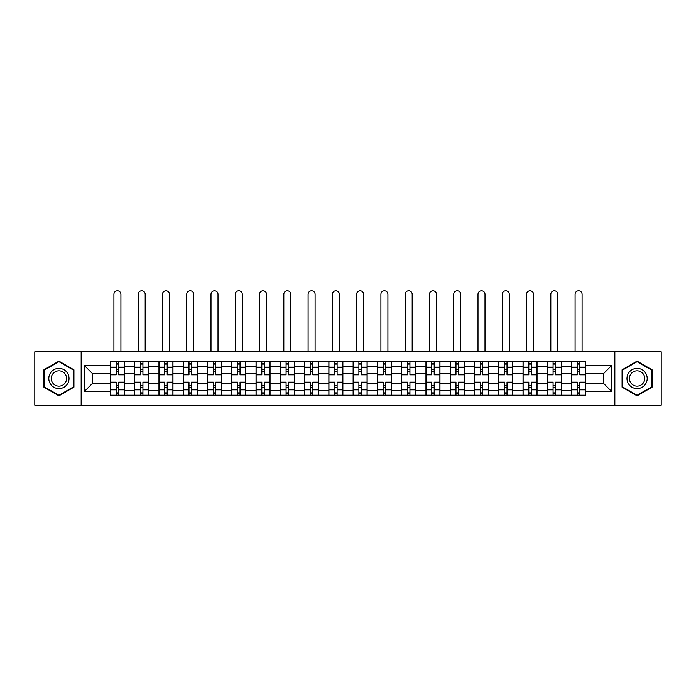 <?xml version="1.0" encoding="UTF-8"?>
<svg xmlns="http://www.w3.org/2000/svg" width="696" height="696" viewBox="0 0 696 696"><rect width="100%" height="100%" fill="white"/><g stroke="black" fill="none" stroke-linecap="round" stroke-linejoin="round"><path stroke-width="1.04" d="M614.838 405.176L661.2 405.176L661.2 351.811L34.8 351.811L34.8 405.176L614.838 405.176L614.838 351.811M134.685 395.224L134.685 366.514L124.419 366.514L124.419 395.224M124.419 366.514L124.419 361.772M134.685 366.514L134.685 361.772M148.692 361.772L148.692 395.224M158.958 395.224L158.958 361.772M172.965 361.772L172.965 395.224M183.231 395.224L183.231 361.772M197.238 361.772L197.238 395.224M207.504 395.224L207.504 361.772M221.511 361.772L221.511 395.224M231.777 395.224L231.777 361.772M245.775 361.772L245.775 395.224M256.05 395.224L256.05 361.772M270.048 361.772L270.048 395.224M280.323 395.224L280.323 361.772M294.321 361.772L294.321 395.224M304.587 395.224L304.587 361.772M318.594 361.772L318.594 395.224M328.86 395.224L328.86 361.772M342.867 361.772L342.867 395.224M353.133 395.224L353.133 361.772M367.14 361.772L367.14 395.224M377.406 395.224L377.406 361.772M391.413 361.772L391.413 395.224M401.679 395.224L401.679 361.772M415.677 361.772L415.677 395.224M425.952 395.224L425.952 361.772M439.95 361.772L439.95 395.224M450.225 395.224L450.225 361.772M464.223 361.772L464.223 395.224M474.489 395.224L474.489 361.772M488.496 361.772L488.496 395.224M498.762 395.224L498.762 361.772M512.769 361.772L512.769 395.224M523.035 395.224L523.035 361.772M537.042 361.772L537.042 395.224M547.308 395.224L547.308 361.772M561.315 361.772L561.315 395.224M571.581 395.224L571.581 361.772M571.581 383.322L561.315 383.322M547.308 383.322L537.042 383.322M523.035 383.322L512.769 383.322M498.762 383.322L488.496 383.322M474.489 383.322L464.223 383.322M450.225 383.322L439.95 383.322M425.952 383.322L415.677 383.322M401.679 383.322L391.413 383.322M377.406 383.322L367.14 383.322M353.133 383.322L342.867 383.322M328.86 383.322L318.594 383.322M304.587 383.322L294.321 383.322M280.323 383.322L270.048 383.322M256.05 383.322L245.775 383.322M231.777 383.322L221.511 383.322M207.504 383.322L197.238 383.322M183.231 383.322L172.965 383.322M158.958 383.322L148.692 383.322M134.685 383.322L124.419 383.322M571.581 373.674L561.315 373.674M547.308 373.674L537.042 373.674M523.035 373.674L512.769 373.674M498.762 373.674L488.496 373.674M474.489 373.674L464.223 373.674M450.225 373.674L439.95 373.674M425.952 373.674L415.677 373.674M401.679 373.674L391.413 373.674M377.406 373.674L367.14 373.674M353.133 373.674L342.867 373.674M328.86 373.674L318.594 373.674M304.587 373.674L294.321 373.674M280.323 373.674L270.048 373.674M256.05 373.674L245.775 373.674M231.777 373.674L221.511 373.674M207.504 373.674L197.238 373.674M183.231 373.674L172.965 373.674M158.958 373.674L148.692 373.674M134.685 373.674L124.419 373.674M92.524 383.322L110.42 383.322L110.42 373.674L92.524 373.674L92.524 383.322L84.277 391.561L84.277 365.426L110.42 365.426L110.42 373.674M585.58 373.674L585.58 383.322L603.476 383.322L603.476 373.674L585.58 373.674L585.58 361.772L110.42 361.772L110.42 365.426M585.58 365.426L611.723 365.426L611.723 391.561L585.58 391.561L585.58 383.322M110.42 383.322L110.42 395.224L585.58 395.224L585.58 391.561M110.42 391.561L84.277 391.561M81.162 405.176L81.162 351.811M73.933 369.828L58.916 361.154L43.9 369.828L43.9 387.167L58.916 395.833L73.933 387.167L73.933 369.828M652.1 369.828L637.084 361.154L622.067 369.828L622.067 387.167L637.084 395.833L652.1 387.167L652.1 369.828M118.659 392.883L116.171 392.883M116.171 364.104L118.659 364.104M142.932 392.883L140.444 392.883M140.444 364.104L142.932 364.104M167.205 392.883L164.717 392.883M164.717 364.104L167.205 364.104M191.478 392.883L188.99 392.883M188.99 364.104L191.478 364.104M215.751 392.883L213.263 392.883M213.263 364.104L215.751 364.104M240.024 392.883L237.536 392.883M237.536 364.104L240.024 364.104M264.297 392.883L261.8 392.883M261.8 364.104L264.297 364.104M288.562 392.883L286.073 392.883M286.073 364.104L288.562 364.104M312.835 392.883L310.346 392.883M310.346 364.104L312.835 364.104M337.108 392.883L334.619 392.883M334.619 364.104L337.108 364.104M361.381 392.883L358.892 392.883M358.892 364.104L361.381 364.104M385.654 392.883L383.165 392.883M383.165 364.104L385.654 364.104M409.927 392.883L407.438 392.883M407.438 364.104L409.927 364.104M434.2 392.883L431.703 392.883M431.703 364.104L434.2 364.104M458.464 392.883L455.976 392.883M455.976 364.104L458.464 364.104M482.737 392.883L480.249 392.883M480.249 364.104L482.737 364.104M507.01 392.883L504.522 392.883M504.522 364.104L507.01 364.104M531.283 392.883L528.795 392.883M528.795 364.104L531.283 364.104M555.556 392.883L553.068 392.883M553.068 364.104L555.556 364.104M579.829 392.883L577.341 392.883M577.341 364.104L579.829 364.104M84.277 365.426L92.524 373.674M603.476 383.322L611.723 391.561M603.476 373.674L611.723 365.426M124.34 395.224L124.34 374.84L118.659 374.84L118.659 361.772M116.171 361.772L116.171 374.84L110.49 374.84L110.49 361.772M120.921 351.811L120.921 294.321A3.497 3.497 0 0 0 117.415 290.824A3.497 3.497 0 0 0 113.918 294.321L113.918 351.811M124.34 374.84L124.34 361.772M110.49 395.224L110.49 382.147L116.171 382.147L116.171 395.224M118.659 395.224L118.659 382.147L124.34 382.147M116.171 371.42L118.659 371.42M110.49 382.147L110.49 374.84M118.659 385.575L116.171 385.575M118.659 393.197L116.171 393.197M116.171 387.594L118.659 387.594M118.659 369.393L116.171 369.393M116.171 363.79L118.659 363.79M50.155 383.548A10.109 10.109 0 0 0 63.971 387.254A10.109 10.109 0 0 0 67.677 373.439A10.109 10.109 0 0 0 53.862 369.741A10.109 10.109 0 0 0 50.155 383.548M52.287 382.322A7.656 7.656 0 0 0 62.744 385.123A7.656 7.656 0 0 0 65.546 374.665A7.656 7.656 0 0 0 55.088 371.864A7.656 7.656 0 0 0 52.287 382.322M58.916 361.694L73.463 370.098L73.463 386.898L58.916 395.293L44.37 386.898L44.37 370.098L58.916 361.694M628.323 383.548A10.109 10.109 0 0 0 642.138 387.254A10.109 10.109 0 0 0 645.845 373.439A10.109 10.109 0 0 0 632.029 369.741A10.109 10.109 0 0 0 628.323 383.548M630.454 382.322A7.656 7.656 0 0 0 640.912 385.123A7.656 7.656 0 0 0 643.713 374.665A7.656 7.656 0 0 0 633.256 371.864A7.656 7.656 0 0 0 630.454 382.322M637.084 361.694L651.63 370.098L651.63 386.898L637.084 395.293L622.537 386.898L622.537 370.098L637.084 361.694M148.613 395.224L148.613 374.84L142.932 374.84L142.932 361.772M140.444 361.772L140.444 374.84L134.763 374.84L134.763 361.772M145.194 351.811L145.194 294.321A3.497 3.497 0 0 0 141.688 290.824A3.497 3.497 0 0 0 138.191 294.321L138.191 351.811M148.613 374.84L148.613 361.772M134.763 395.224L134.763 382.147L140.444 382.147L140.444 395.224M142.932 395.224L142.932 382.147L148.613 382.147M140.444 371.42L142.932 371.42M134.763 382.147L134.763 374.84M142.932 385.575L140.444 385.575M142.932 393.197L140.444 393.197M140.444 387.594L142.932 387.594M142.932 369.393L140.444 369.393M140.444 363.79L142.932 363.79M172.886 395.224L172.886 374.84L167.205 374.84L167.205 361.772M164.717 361.772L164.717 374.84L159.036 374.84L159.036 361.772M169.459 351.811L169.459 294.321A3.497 3.497 0 0 0 165.961 290.824A3.497 3.497 0 0 0 162.464 294.321L162.464 351.811M172.886 374.84L172.886 361.772M159.036 395.224L159.036 382.147L164.717 382.147L164.717 395.224M167.205 395.224L167.205 382.147L172.886 382.147M164.717 371.42L167.205 371.42M159.036 382.147L159.036 374.84M167.205 385.575L164.717 385.575M167.205 393.197L164.717 393.197M164.717 387.594L167.205 387.594M167.205 369.393L164.717 369.393M164.717 363.79L167.205 363.79M197.159 395.224L197.159 374.84L191.478 374.84L191.478 361.772M188.99 361.772L188.99 374.84L183.309 374.84L183.309 361.772M193.732 351.811L193.732 294.321A3.497 3.497 0 0 0 190.234 290.824A3.497 3.497 0 0 0 186.728 294.321L186.728 351.811M197.159 374.84L197.159 361.772M183.309 395.224L183.309 382.147L188.99 382.147L188.99 395.224M191.478 395.224L191.478 382.147L197.159 382.147M188.99 371.42L191.478 371.42M183.309 382.147L183.309 374.84M191.478 385.575L188.99 385.575M191.478 393.197L188.99 393.197M188.99 387.594L191.478 387.594M191.478 369.393L188.99 369.393M188.99 363.79L191.478 363.79M221.432 395.224L221.432 374.84L215.751 374.84L215.751 361.772M213.263 361.772L213.263 374.84L207.582 374.84L207.582 361.772M218.005 351.811L218.005 294.321A3.497 3.497 0 0 0 214.507 290.824A3.497 3.497 0 0 0 211.001 294.321L211.001 351.811M221.432 374.84L221.432 361.772M207.582 395.224L207.582 382.147L213.263 382.147L213.263 395.224M215.751 395.224L215.751 382.147L221.432 382.147M213.263 371.42L215.751 371.42M207.582 382.147L207.582 374.84M215.751 385.575L213.263 385.575M215.751 393.197L213.263 393.197M213.263 387.594L215.751 387.594M215.751 369.393L213.263 369.393M213.263 363.79L215.751 363.79M245.697 395.224L245.697 374.84L240.024 374.84L240.024 361.772M237.536 361.772L237.536 374.84L231.855 374.84L231.855 361.772M242.278 351.811L242.278 294.321A3.497 3.497 0 0 0 238.78 290.824A3.497 3.497 0 0 0 235.274 294.321L235.274 351.811M245.697 374.84L245.697 361.772M231.855 395.224L231.855 382.147L237.536 382.147L237.536 395.224M240.024 395.224L240.024 382.147L245.697 382.147M237.536 371.42L240.024 371.42M231.855 382.147L231.855 374.84M240.024 385.575L237.536 385.575M240.024 393.197L237.536 393.197M237.536 387.594L240.024 387.594M240.024 369.393L237.536 369.393M237.536 363.79L240.024 363.79M269.97 395.224L269.97 374.84L264.297 374.84L264.297 361.772M261.8 361.772L261.8 374.84L256.128 374.84L256.128 361.772M266.551 351.811L266.551 294.321A3.497 3.497 0 0 0 263.045 290.824A3.497 3.497 0 0 0 259.547 294.321L259.547 351.811M269.97 374.84L269.97 361.772M256.128 395.224L256.128 382.147L261.8 382.147L261.8 395.224M264.297 395.224L264.297 382.147L269.97 382.147M261.8 371.42L264.297 371.42M256.128 382.147L256.128 374.84M264.297 385.575L261.8 385.575M264.297 393.197L261.8 393.197M261.8 387.594L264.297 387.594M264.297 369.393L261.8 369.393M261.8 363.79L264.297 363.79M294.243 395.224L294.243 374.84L288.562 374.84L288.562 361.772M286.073 361.772L286.073 374.84L280.401 374.84L280.401 361.772M290.824 351.811L290.824 294.321A3.497 3.497 0 0 0 287.317 290.824A3.497 3.497 0 0 0 283.82 294.321L283.82 351.811M294.243 374.84L294.243 361.772M280.401 395.224L280.401 382.147L286.073 382.147L286.073 395.224M288.562 395.224L288.562 382.147L294.243 382.147M286.073 371.42L288.562 371.42M280.401 382.147L280.401 374.84M288.562 385.575L286.073 385.575M288.562 393.197L286.073 393.197M286.073 387.594L288.562 387.594M288.562 369.393L286.073 369.393M286.073 363.79L288.562 363.79M318.516 395.224L318.516 374.84L312.835 374.84L312.835 361.772M310.346 361.772L310.346 374.84L304.665 374.84L304.665 361.772M315.097 351.811L315.097 294.321A3.497 3.497 0 0 0 311.59 290.824A3.497 3.497 0 0 0 308.093 294.321L308.093 351.811M318.516 374.84L318.516 361.772M304.665 395.224L304.665 382.147L310.346 382.147L310.346 395.224M312.835 395.224L312.835 382.147L318.516 382.147M310.346 371.42L312.835 371.42M304.665 382.147L304.665 374.84M312.835 385.575L310.346 385.575M312.835 393.197L310.346 393.197M310.346 387.594L312.835 387.594M312.835 369.393L310.346 369.393M310.346 363.79L312.835 363.79M342.789 395.224L342.789 374.84L337.108 374.84L337.108 361.772M334.619 361.772L334.619 374.84L328.938 374.84L328.938 361.772M339.361 351.811L339.361 294.321A3.497 3.497 0 0 0 335.863 290.824A3.497 3.497 0 0 0 332.366 294.321L332.366 351.811M342.789 374.84L342.789 361.772M328.938 395.224L328.938 382.147L334.619 382.147L334.619 395.224M337.108 395.224L337.108 382.147L342.789 382.147M334.619 371.42L337.108 371.42M328.938 382.147L328.938 374.84M337.108 385.575L334.619 385.575M337.108 393.197L334.619 393.197M334.619 387.594L337.108 387.594M337.108 369.393L334.619 369.393M334.619 363.79L337.108 363.79M367.062 395.224L367.062 374.84L361.381 374.84L361.381 361.772M358.892 361.772L358.892 374.84L353.211 374.84L353.211 361.772M363.634 351.811L363.634 294.321A3.497 3.497 0 0 0 360.137 290.824A3.497 3.497 0 0 0 356.639 294.321L356.639 351.811M367.062 374.84L367.062 361.772M353.211 395.224L353.211 382.147L358.892 382.147L358.892 395.224M361.381 395.224L361.381 382.147L367.062 382.147M358.892 371.42L361.381 371.42M353.211 382.147L353.211 374.84M361.381 385.575L358.892 385.575M361.381 393.197L358.892 393.197M358.892 387.594L361.381 387.594M361.381 369.393L358.892 369.393M358.892 363.79L361.381 363.79M391.335 395.224L391.335 374.84L385.654 374.84L385.654 361.772M383.165 361.772L383.165 374.84L377.484 374.84L377.484 361.772M387.907 351.811L387.907 294.321A3.497 3.497 0 0 0 384.41 290.824A3.497 3.497 0 0 0 380.903 294.321L380.903 351.811M391.335 374.84L391.335 361.772M377.484 395.224L377.484 382.147L383.165 382.147L383.165 395.224M385.654 395.224L385.654 382.147L391.335 382.147M383.165 371.42L385.654 371.42M377.484 382.147L377.484 374.84M385.654 385.575L383.165 385.575M385.654 393.197L383.165 393.197M383.165 387.594L385.654 387.594M385.654 369.393L383.165 369.393M383.165 363.79L385.654 363.79M415.599 395.224L415.599 374.84L409.927 374.84L409.927 361.772M407.438 361.772L407.438 374.84L401.757 374.84L401.757 361.772M412.18 351.811L412.18 294.321A3.497 3.497 0 0 0 408.683 290.824A3.497 3.497 0 0 0 405.176 294.321L405.176 351.811M415.599 374.84L415.599 361.772M401.757 395.224L401.757 382.147L407.438 382.147L407.438 395.224M409.927 395.224L409.927 382.147L415.599 382.147M407.438 371.42L409.927 371.42M401.757 382.147L401.757 374.84M409.927 385.575L407.438 385.575M409.927 393.197L407.438 393.197M407.438 387.594L409.927 387.594M409.927 369.393L407.438 369.393M407.438 363.79L409.927 363.79M439.872 395.224L439.872 374.84L434.2 374.84L434.2 361.772M431.703 361.772L431.703 374.84L426.03 374.84L426.03 361.772M436.453 351.811L436.453 294.321A3.497 3.497 0 0 0 432.955 290.824A3.497 3.497 0 0 0 429.449 294.321L429.449 351.811M439.872 374.84L439.872 361.772M426.03 395.224L426.03 382.147L431.703 382.147L431.703 395.224M434.2 395.224L434.2 382.147L439.872 382.147M431.703 371.42L434.2 371.42M426.03 382.147L426.03 374.84M434.2 385.575L431.703 385.575M434.2 393.197L431.703 393.197M431.703 387.594L434.2 387.594M434.2 369.393L431.703 369.393M431.703 363.79L434.2 363.79M464.145 395.224L464.145 374.84L458.464 374.84L458.464 361.772M455.976 361.772L455.976 374.84L450.303 374.84L450.303 361.772M460.726 351.811L460.726 294.321A3.497 3.497 0 0 0 457.22 290.824A3.497 3.497 0 0 0 453.722 294.321L453.722 351.811M464.145 374.84L464.145 361.772M450.303 395.224L450.303 382.147L455.976 382.147L455.976 395.224M458.464 395.224L458.464 382.147L464.145 382.147M455.976 371.42L458.464 371.42M450.303 382.147L450.303 374.84M458.464 385.575L455.976 385.575M458.464 393.197L455.976 393.197M455.976 387.594L458.464 387.594M458.464 369.393L455.976 369.393M455.976 363.79L458.464 363.79M488.418 395.224L488.418 374.84L482.737 374.84L482.737 361.772M480.249 361.772L480.249 374.84L474.568 374.84L474.568 361.772M484.999 351.811L484.999 294.321A3.497 3.497 0 0 0 481.493 290.824A3.497 3.497 0 0 0 477.995 294.321L477.995 351.811M488.418 374.84L488.418 361.772M474.568 395.224L474.568 382.147L480.249 382.147L480.249 395.224M482.737 395.224L482.737 382.147L488.418 382.147M480.249 371.42L482.737 371.42M474.568 382.147L474.568 374.84M482.737 385.575L480.249 385.575M482.737 393.197L480.249 393.197M480.249 387.594L482.737 387.594M482.737 369.393L480.249 369.393M480.249 363.79L482.737 363.79M512.691 395.224L512.691 374.84L507.01 374.84L507.01 361.772M504.522 361.772L504.522 374.84L498.841 374.84L498.841 361.772M509.272 351.811L509.272 294.321A3.497 3.497 0 0 0 505.766 290.824A3.497 3.497 0 0 0 502.268 294.321L502.268 351.811M512.691 374.84L512.691 361.772M498.841 395.224L498.841 382.147L504.522 382.147L504.522 395.224M507.01 395.224L507.01 382.147L512.691 382.147M504.522 371.42L507.01 371.42M498.841 382.147L498.841 374.84M507.01 385.575L504.522 385.575M507.01 393.197L504.522 393.197M504.522 387.594L507.01 387.594M507.01 369.393L504.522 369.393M504.522 363.79L507.01 363.79M536.964 395.224L536.964 374.84L531.283 374.84L531.283 361.772M528.795 361.772L528.795 374.84L523.114 374.84L523.114 361.772M533.536 351.811L533.536 294.321A3.497 3.497 0 0 0 530.039 290.824A3.497 3.497 0 0 0 526.541 294.321L526.541 351.811M536.964 374.84L536.964 361.772M523.114 395.224L523.114 382.147L528.795 382.147L528.795 395.224M531.283 395.224L531.283 382.147L536.964 382.147M528.795 371.42L531.283 371.42M523.114 382.147L523.114 374.84M531.283 385.575L528.795 385.575M531.283 393.197L528.795 393.197M528.795 387.594L531.283 387.594M531.283 369.393L528.795 369.393M528.795 363.79L531.283 363.79M561.237 395.224L561.237 374.84L555.556 374.84L555.556 361.772M553.068 361.772L553.068 374.84L547.387 374.84L547.387 361.772M557.809 351.811L557.809 294.321A3.497 3.497 0 0 0 554.312 290.824A3.497 3.497 0 0 0 550.806 294.321L550.806 351.811M561.237 374.84L561.237 361.772M547.387 395.224L547.387 382.147L553.068 382.147L553.068 395.224M555.556 395.224L555.556 382.147L561.237 382.147M553.068 371.42L555.556 371.42M547.387 382.147L547.387 374.84M555.556 385.575L553.068 385.575M555.556 393.197L553.068 393.197M553.068 387.594L555.556 387.594M555.556 369.393L553.068 369.393M553.068 363.79L555.556 363.79M585.51 395.224L585.51 374.84L579.829 374.84L579.829 361.772M577.341 361.772L577.341 374.84L571.66 374.84L571.66 361.772M582.082 351.811L582.082 294.321A3.497 3.497 0 0 0 578.585 290.824A3.497 3.497 0 0 0 575.079 294.321L575.079 351.811M585.51 374.84L585.51 361.772M571.66 395.224L571.66 382.147L577.341 382.147L577.341 395.224M579.829 395.224L579.829 382.147L585.51 382.147M577.341 371.42L579.829 371.42M571.66 382.147L571.66 374.84M579.829 385.575L577.341 385.575M579.829 393.197L577.341 393.197M577.341 387.594L579.829 387.594M579.829 369.393L577.341 369.393M577.341 363.79L579.829 363.79M547.308 366.514L537.042 366.514M523.035 366.514L512.769 366.514M498.762 366.514L488.496 366.514M474.489 366.514L464.223 366.514M450.225 366.514L439.95 366.514M425.952 366.514L415.677 366.514M401.679 366.514L391.413 366.514M377.406 366.514L367.14 366.514M353.133 366.514L342.867 366.514M328.86 366.514L318.594 366.514M304.587 366.514L294.321 366.514M280.323 366.514L270.048 366.514M256.05 366.514L245.775 366.514M231.777 366.514L221.511 366.514M207.504 366.514L197.238 366.514M183.231 366.514L172.965 366.514M158.958 366.514L148.692 366.514M571.581 366.514L561.315 366.514M547.308 390.473L537.042 390.473M523.035 390.473L512.769 390.473M498.762 390.473L488.496 390.473M474.489 390.473L464.223 390.473M450.225 390.473L439.95 390.473M425.952 390.473L415.677 390.473M401.679 390.473L391.413 390.473M377.406 390.473L367.14 390.473M353.133 390.473L342.867 390.473M328.86 390.473L318.594 390.473M304.587 390.473L294.321 390.473M280.323 390.473L270.048 390.473M256.05 390.473L245.775 390.473M231.777 390.473L221.511 390.473M207.504 390.473L197.238 390.473M183.231 390.473L172.965 390.473M158.958 390.473L148.692 390.473M134.685 390.473L124.419 390.473M571.581 390.473L561.315 390.473M124.34 367.14L118.659 367.14M116.171 367.14L110.49 367.14M116.171 367.349L110.49 367.349M116.171 389.647L110.49 389.647M116.171 389.856L110.49 389.856M124.34 389.856L118.659 389.856M124.34 367.349L118.659 367.349M124.34 389.647L118.659 389.647M148.613 367.14L142.932 367.14M140.444 367.14L134.763 367.14M140.444 367.349L134.763 367.349M140.444 389.647L134.763 389.647M140.444 389.856L134.763 389.856M148.613 389.856L142.932 389.856M148.613 367.349L142.932 367.349M148.613 389.647L142.932 389.647M172.886 367.14L167.205 367.14M164.717 367.14L159.036 367.14M164.717 367.349L159.036 367.349M164.717 389.647L159.036 389.647M164.717 389.856L159.036 389.856M172.886 389.856L167.205 389.856M172.886 367.349L167.205 367.349M172.886 389.647L167.205 389.647M197.159 367.14L191.478 367.14M188.99 367.14L183.309 367.14M188.99 367.349L183.309 367.349M188.99 389.647L183.309 389.647M188.99 389.856L183.309 389.856M197.159 389.856L191.478 389.856M197.159 367.349L191.478 367.349M197.159 389.647L191.478 389.647M221.432 367.14L215.751 367.14M213.263 367.14L207.582 367.14M213.263 367.349L207.582 367.349M213.263 389.647L207.582 389.647M213.263 389.856L207.582 389.856M221.432 389.856L215.751 389.856M221.432 367.349L215.751 367.349M221.432 389.647L215.751 389.647M245.697 367.14L240.024 367.14M237.536 367.14L231.855 367.14M237.536 367.349L231.855 367.349M237.536 389.647L231.855 389.647M237.536 389.856L231.855 389.856M245.697 389.856L240.024 389.856M245.697 367.349L240.024 367.349M245.697 389.647L240.024 389.647M269.97 367.14L264.297 367.14M261.8 367.14L256.128 367.14M261.8 367.349L256.128 367.349M261.8 389.647L256.128 389.647M261.8 389.856L256.128 389.856M269.97 389.856L264.297 389.856M269.97 367.349L264.297 367.349M269.97 389.647L264.297 389.647M294.243 367.14L288.562 367.14M286.073 367.14L280.401 367.14M286.073 367.349L280.401 367.349M286.073 389.647L280.401 389.647M286.073 389.856L280.401 389.856M294.243 389.856L288.562 389.856M294.243 367.349L288.562 367.349M294.243 389.647L288.562 389.647M318.516 367.14L312.835 367.14M310.346 367.14L304.665 367.14M310.346 367.349L304.665 367.349M310.346 389.647L304.665 389.647M310.346 389.856L304.665 389.856M318.516 389.856L312.835 389.856M318.516 367.349L312.835 367.349M318.516 389.647L312.835 389.647M342.789 367.14L337.108 367.14M334.619 367.14L328.938 367.14M334.619 367.349L328.938 367.349M334.619 389.647L328.938 389.647M334.619 389.856L328.938 389.856M342.789 389.856L337.108 389.856M342.789 367.349L337.108 367.349M342.789 389.647L337.108 389.647M367.062 367.14L361.381 367.14M358.892 367.14L353.211 367.14M358.892 367.349L353.211 367.349M358.892 389.647L353.211 389.647M358.892 389.856L353.211 389.856M367.062 389.856L361.381 389.856M367.062 367.349L361.381 367.349M367.062 389.647L361.381 389.647M391.335 367.14L385.654 367.14M383.165 367.14L377.484 367.14M383.165 367.349L377.484 367.349M383.165 389.647L377.484 389.647M383.165 389.856L377.484 389.856M391.335 389.856L385.654 389.856M391.335 367.349L385.654 367.349M391.335 389.647L385.654 389.647M415.599 367.14L409.927 367.14M407.438 367.14L401.757 367.14M407.438 367.349L401.757 367.349M407.438 389.647L401.757 389.647M407.438 389.856L401.757 389.856M415.599 389.856L409.927 389.856M415.599 367.349L409.927 367.349M415.599 389.647L409.927 389.647M439.872 367.14L434.2 367.14M431.703 367.14L426.03 367.14M431.703 367.349L426.03 367.349M431.703 389.647L426.03 389.647M431.703 389.856L426.03 389.856M439.872 389.856L434.2 389.856M439.872 367.349L434.2 367.349M439.872 389.647L434.2 389.647M464.145 367.14L458.464 367.14M455.976 367.14L450.303 367.14M455.976 367.349L450.303 367.349M455.976 389.647L450.303 389.647M455.976 389.856L450.303 389.856M464.145 389.856L458.464 389.856M464.145 367.349L458.464 367.349M464.145 389.647L458.464 389.647M488.418 367.14L482.737 367.14M480.249 367.14L474.568 367.14M480.249 367.349L474.568 367.349M480.249 389.647L474.568 389.647M480.249 389.856L474.568 389.856M488.418 389.856L482.737 389.856M488.418 367.349L482.737 367.349M488.418 389.647L482.737 389.647M512.691 367.14L507.01 367.14M504.522 367.14L498.841 367.14M504.522 367.349L498.841 367.349M504.522 389.647L498.841 389.647M504.522 389.856L498.841 389.856M512.691 389.856L507.01 389.856M512.691 367.349L507.01 367.349M512.691 389.647L507.01 389.647M536.964 367.14L531.283 367.14M528.795 367.14L523.114 367.14M528.795 367.349L523.114 367.349M528.795 389.647L523.114 389.647M528.795 389.856L523.114 389.856M536.964 389.856L531.283 389.856M536.964 367.349L531.283 367.349M536.964 389.647L531.283 389.647M561.237 367.14L555.556 367.14M553.068 367.14L547.387 367.14M553.068 367.349L547.387 367.349M553.068 389.647L547.387 389.647M553.068 389.856L547.387 389.856M561.237 389.856L555.556 389.856M561.237 367.349L555.556 367.349M561.237 389.647L555.556 389.647M585.51 367.14L579.829 367.14M577.341 367.14L571.66 367.14M577.341 367.349L571.66 367.349M577.341 389.647L571.66 389.647M577.341 389.856L571.66 389.856M585.51 389.856L579.829 389.856M585.51 367.349L579.829 367.349M585.51 389.647L579.829 389.647"/></g></svg>
